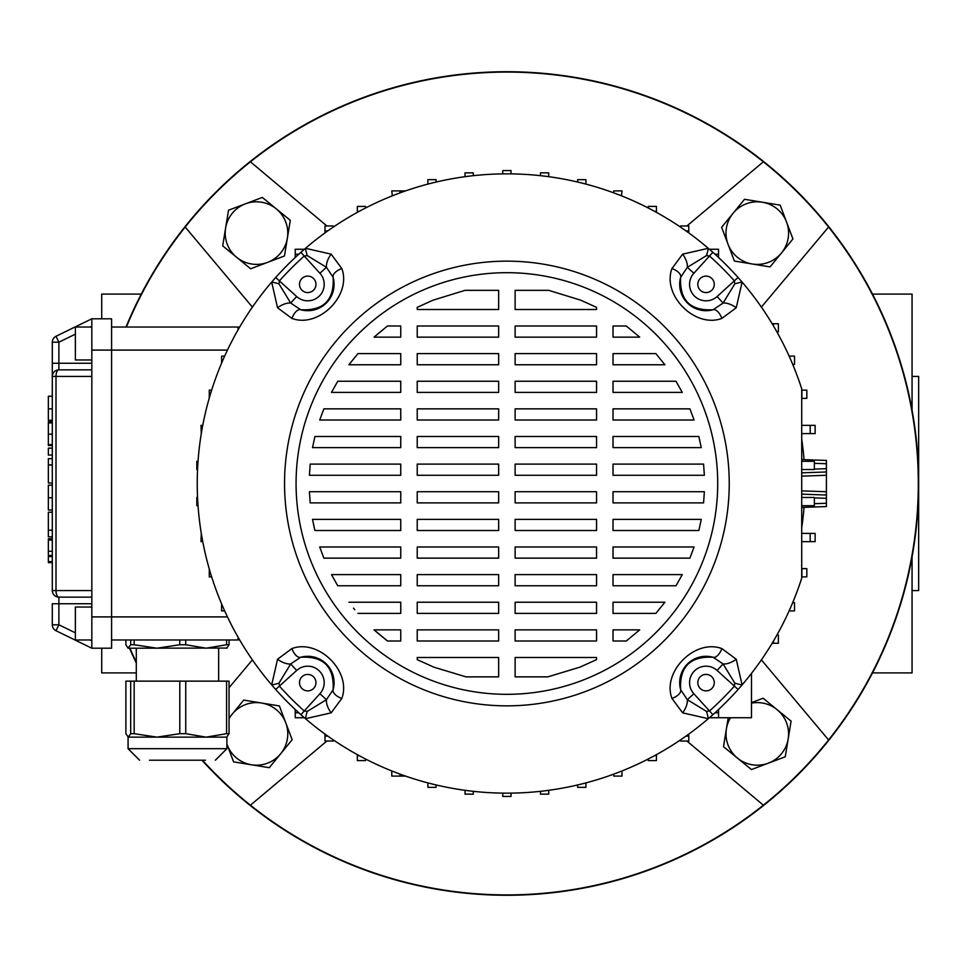 <?xml version="1.0" encoding="UTF-8"?>
<svg xmlns="http://www.w3.org/2000/svg" width="967" height="967" viewBox="0 0 967 967"><rect width="100%" height="100%" fill="white"/><g stroke="black" fill="none" stroke-linecap="round" stroke-linejoin="round"><path stroke-width="1.45" d="M101.716 318.796L101.716 294.089L141.279 294.089M136.299 672.911L101.716 672.911L101.716 648.204M912.062 590.559L918.65 590.559L918.65 376.441L912.062 376.441M872.5 672.911L912.062 672.911L912.062 556.859M912.062 410.141L912.062 294.089L872.5 294.089M798.053 192.336A411.761 411.761 0 0 0 126.012 327.027A411.761 411.761 0 0 1 918.65 483.5A411.761 411.761 0 0 1 201.958 760.207A411.761 411.761 0 0 0 798.053 774.664A411.761 411.761 0 0 0 798.053 192.336M129.505 648.204A411.761 411.761 0 0 0 136.299 662.987A411.761 411.761 0 0 1 129.505 648.204M761.38 307.107L828.586 227.027A411.422 411.422 0 0 0 126.387 327.027M202.429 760.207A411.422 411.422 0 0 0 828.586 739.973L761.38 659.893M129.88 648.204A411.422 411.422 0 0 0 136.299 662.19M763.362 161.803L686.908 225.964M686.908 741.036L763.362 805.197M250.417 805.197L326.87 741.036M252.399 659.893L229.058 687.694M326.87 225.964L250.417 161.803M185.193 227.027L252.399 307.107M828.586 739.973A411.422 411.422 0 0 0 828.586 227.027M826.41 473.951L826.41 493.049M801.716 459.579L826.41 460.437L826.41 471.969L801.716 472.839M801.716 494.161L826.41 495.031L826.41 506.563L801.716 507.421M826.41 471.969L826.41 475.268L801.716 476.127M801.716 490.873L826.41 491.732L826.41 495.031M307.736 292.578A8.232 8.232 0 0 0 315.967 284.346A8.232 8.232 0 0 0 307.736 276.115A8.232 8.232 0 0 0 299.504 284.346A8.232 8.232 0 0 0 307.736 292.578M697.811 284.346A8.232 8.232 0 0 0 706.043 292.578A8.232 8.232 0 0 0 714.275 284.346A8.232 8.232 0 0 0 706.043 276.115A8.232 8.232 0 0 0 697.811 284.346M706.043 674.422A8.232 8.232 0 0 0 697.811 682.654A8.232 8.232 0 0 0 706.043 690.885A8.232 8.232 0 0 0 714.275 682.654A8.232 8.232 0 0 0 706.043 674.422M315.967 682.654A8.232 8.232 0 0 0 307.736 674.422A8.232 8.232 0 0 0 299.504 682.654A8.232 8.232 0 0 0 307.736 690.885A8.232 8.232 0 0 0 315.967 682.654M296.071 483.5A210.818 210.818 0 0 1 506.889 272.682A210.818 210.818 0 0 1 717.707 483.5A210.818 210.818 0 0 1 506.889 694.318A210.818 210.818 0 0 1 296.071 483.5M729.239 483.5A222.35 222.35 0 0 1 506.889 705.85A222.35 222.35 0 0 1 284.54 483.5A222.35 222.35 0 0 1 506.889 261.15A222.35 222.35 0 0 1 729.239 483.5M278.98 683.125A13.175 3.07 -16.1 0 1 271.691 684.902A309.645 309.645 0 0 1 305.487 248.301A309.645 309.645 0 0 1 801.716 388.843L801.716 578.157A309.645 309.645 0 0 1 271.691 684.902L277.541 659.24L291.901 648.591C318.494 638.474 351.903 671.557 341.798 698.476L331.149 712.848L305.487 718.699A13.175 3.07 106.1 0 1 307.264 711.41L326.447 699.685L333.119 689.725C334.364 666.771 323.546 655.952 300.664 657.27L290.692 663.942L278.98 683.125L279.427 686.147A304.641 304.641 0 0 0 304.242 710.963L307.264 711.41M682.629 712.848A13.175 6.261 -58 0 0 687.332 699.685L706.514 711.41A13.175 3.07 -106.1 0 1 708.291 718.699L682.629 712.848L671.968 698.476C661.863 671.896 694.947 638.486 721.865 648.591L736.238 659.24L742.088 684.902A13.175 3.07 16.1 0 1 734.799 683.125L723.074 663.942A13.175 6.261 -32 0 0 736.238 659.24M547.781 676.864L579.91 667.17L596.554 659.639L596.554 657.475L515.121 657.475L515.121 676.864L547.781 676.864M626.278 641.012L639.719 629.855L613.03 629.855L613.03 641.012L626.278 641.012M655.868 613.38L664.897 602.236L613.03 602.236L613.03 613.38L655.868 613.38M676.018 585.76L682.279 574.603L613.03 574.603L613.03 585.76L676.018 585.76M689.906 558.14L694.064 546.984L613.03 546.984L613.03 558.14L689.906 558.14M698.863 530.508L701.256 519.364L698.863 530.508L613.03 530.508L613.03 519.364L701.256 519.364M703.577 502.888L704.363 491.732L703.577 502.888L613.03 502.888L613.03 491.732L704.363 491.732M704.363 475.268L703.577 464.112L613.03 464.112L613.03 475.268L704.363 475.268L704.254 473.032M701.256 447.636L698.863 436.492L613.03 436.492L613.03 447.636L701.256 447.636M694.064 420.016L689.906 408.86L694.064 420.016L613.03 420.016L613.03 408.86L689.906 408.86M682.279 392.397L676.018 381.24L613.03 381.24L613.03 392.397L682.279 392.397M664.897 364.764L655.868 353.62L613.03 353.62L613.03 364.764L664.897 364.764M639.719 337.145L626.278 325.988L613.03 325.988L613.03 337.145L639.719 337.145M596.554 307.361L580.816 300.205L548.736 290.342L515.121 290.342L515.121 309.525L596.554 309.525L596.554 307.361M465.997 676.864L498.658 676.864L498.658 657.475L417.224 657.475L417.224 659.639L433.869 667.17L465.997 676.864M465.042 290.342L432.962 300.205L417.224 307.361L417.224 309.525L498.658 309.525L498.658 290.342L465.042 290.342M387.489 325.988L374.06 337.145L400.749 337.145L400.749 325.988L387.489 325.988L376.066 335.344M357.911 353.62L348.882 364.764L357.911 353.62L400.749 353.62L400.749 364.764L348.882 364.764M337.749 381.24L331.488 392.397L337.749 381.24L400.749 381.24L400.749 392.397L331.488 392.397M323.872 408.86L319.714 420.016L400.749 420.016L400.749 408.86L323.872 408.86M314.916 436.492L312.522 447.636L314.916 436.492L400.749 436.492L400.749 447.636L312.522 447.636M310.189 464.112L309.416 475.268L310.189 464.112L400.749 464.112L400.749 475.268L309.416 475.268M309.416 491.732L310.189 502.888L400.749 502.888L400.749 491.732L309.416 491.732L309.525 493.968M314.916 530.508L400.749 530.508L400.749 519.364L312.522 519.364L314.916 530.508L313.405 523.836M319.714 546.984L323.872 558.14L400.749 558.14L400.749 546.984L319.714 546.984M331.488 574.603L337.749 585.76L331.488 574.603L400.749 574.603L400.749 585.76L337.749 585.76M353.511 608.146L354.768 609.681M387.489 641.012L400.749 641.012L400.749 629.855L374.06 629.855L387.489 641.012L376.804 632.297M498.658 629.855L498.658 641.012L417.224 641.012L417.224 629.855L498.658 629.855M515.121 641.012L515.121 629.855L596.554 629.855L596.554 641.012L515.121 641.012M498.658 602.236L498.658 613.38L417.224 613.38L417.224 602.236L498.658 602.236M515.121 613.38L515.121 602.236L596.554 602.236L596.554 613.38L515.121 613.38M348.882 602.236L400.749 602.236L400.749 613.38L357.911 613.38M498.658 574.603L498.658 585.76L417.224 585.76L417.224 574.603L498.658 574.603M515.121 585.76L515.121 574.603L596.554 574.603L596.554 585.76L515.121 585.76M498.658 546.984L498.658 558.14L417.224 558.14L417.224 546.984L498.658 546.984M515.121 558.14L515.121 546.984L596.554 546.984L596.554 558.14L515.121 558.14M498.658 519.364L498.658 530.508L417.224 530.508L417.224 519.364L498.658 519.364M515.121 530.508L515.121 519.364L596.554 519.364L596.554 530.508L515.121 530.508M498.658 491.732L498.658 502.888L417.224 502.888L417.224 491.732L498.658 491.732M515.121 502.888L515.121 491.732L596.554 491.732L596.554 502.888L515.121 502.888M498.658 464.112L498.658 475.268L417.224 475.268L417.224 464.112L498.658 464.112M515.121 475.268L515.121 464.112L596.554 464.112L596.554 475.268L515.121 475.268M498.658 436.492L498.658 447.636L417.224 447.636L417.224 436.492L498.658 436.492M515.121 447.636L515.121 436.492L596.554 436.492L596.554 447.636L515.121 447.636M498.658 408.86L498.658 420.016L417.224 420.016L417.224 408.86L498.658 408.86M515.121 420.016L515.121 408.86L596.554 408.86L596.554 420.016L515.121 420.016M498.658 381.24L498.658 392.397L417.224 392.397L417.224 381.24L498.658 381.24M515.121 392.397L515.121 381.24L596.554 381.24L596.554 392.397L515.121 392.397M498.658 353.62L498.658 364.764L417.224 364.764L417.224 353.62L498.658 353.62M515.121 364.764L515.121 353.62L596.554 353.62L596.554 364.764L515.121 364.764M498.658 325.988L498.658 337.145L417.224 337.145L417.224 325.988L498.658 325.988M515.121 337.145L515.121 325.988L596.554 325.988L596.554 337.145L515.121 337.145M736.238 307.76A13.175 6.261 -148 0 0 723.074 303.058L734.799 283.875A13.175 3.07 163.9 0 1 742.088 282.098L736.238 307.76L721.865 318.409C695.285 328.526 661.875 295.443 671.968 268.524L682.629 254.152L708.291 248.301A13.175 3.07 -73.9 0 1 706.514 255.59L687.332 267.315A13.175 6.261 -122 0 0 682.629 254.152M331.149 254.152A13.175 6.261 122 0 0 326.447 267.315L307.264 255.59A13.175 3.07 73.9 0 1 305.487 248.301L331.149 254.152L341.798 268.524C351.915 295.104 318.82 328.514 291.901 318.409L277.541 307.76L271.691 282.098A13.175 3.07 -163.9 0 1 278.98 283.875L290.692 303.058A13.175 6.261 148 0 0 277.541 307.76M291.901 648.591A13.175 6.225 -105.6 0 0 300.664 657.27A26.351 26.351 0 0 1 333.119 689.725A13.175 6.225 15.6 0 0 341.798 698.476M300.906 714.698L319.908 693.738A16.475 16.475 0 0 0 319.376 671.001A16.475 16.475 0 0 0 296.651 670.469L275.692 689.483M319.908 693.738L326.447 699.685A13.175 6.261 58 0 0 331.149 712.848M277.541 659.24A13.175 6.261 32 0 0 290.692 663.942L296.651 670.469M738.087 689.483L717.127 670.469L723.074 663.942L713.114 657.27C690.16 656.025 679.342 666.843 680.659 689.725A13.175 6.225 164.4 0 1 671.968 698.476M712.872 714.698L709.536 710.963A304.641 304.641 0 0 0 734.352 686.147L734.799 683.125M706.514 711.41L709.536 710.963L693.859 693.738A16.475 16.475 0 0 1 694.391 671.001A16.475 16.475 0 0 1 717.127 670.469M693.859 693.738L687.332 699.685L680.659 689.725A26.351 26.351 0 0 1 713.114 657.27A13.175 6.225 -74.4 0 0 721.865 648.591M712.872 252.302L693.859 273.262L687.332 267.315L680.659 277.275C679.414 300.229 690.233 311.048 713.114 309.73A13.175 6.225 74.4 0 1 721.865 318.409M738.087 277.517L734.352 280.853A304.641 304.641 0 0 0 709.536 256.037L706.514 255.59M734.799 283.875L734.352 280.853L717.127 296.531A16.475 16.475 0 0 1 694.391 295.999A16.475 16.475 0 0 1 693.859 273.262M717.127 296.531L723.074 303.058L713.114 309.73A26.351 26.351 0 0 1 680.659 277.275A13.175 6.225 -164.4 0 0 671.968 268.524M275.692 277.517L296.651 296.531L290.692 303.058L300.664 309.73C323.619 310.975 334.437 300.157 333.119 277.275A13.175 6.225 -15.6 0 1 341.798 268.524M300.906 252.302L304.242 256.037A304.641 304.641 0 0 0 279.427 280.853L278.98 283.875M307.264 255.59L304.242 256.037L319.908 273.262A16.475 16.475 0 0 1 319.376 295.999A16.475 16.475 0 0 1 296.651 296.531M319.908 273.262L326.447 267.315L333.119 277.275A26.351 26.351 0 0 1 300.664 309.73A13.175 6.225 105.6 0 0 291.901 318.409M91.829 639.973L75.366 639.973L75.366 607.034L91.829 607.034M91.829 327.027L75.366 327.027L75.366 359.966L91.829 359.966M75.366 334.159L58.89 342.197L58.89 369.853L91.829 369.853L58.89 369.853A6.588 2.889 90 0 0 56.001 376.441L56.001 590.559A6.588 2.889 90 0 0 58.89 597.147L91.829 597.147L58.89 597.147A6.588 6.588 0 0 1 52.303 590.559L52.303 342.197A6.588 6.588 0 0 1 56.001 336.274L91.829 318.796L111.592 318.796L111.592 648.204L91.829 648.204L56.001 630.726L58.89 624.803L75.366 632.841M52.303 624.803L52.303 603.734L58.89 603.734L58.89 624.803L52.303 624.803A6.588 6.588 0 0 0 56.001 630.726A6.588 6.588 0 0 1 52.303 624.803M91.829 648.204L91.829 376.441L52.303 376.441A6.588 6.588 0 0 1 58.89 369.853A6.588 6.588 0 0 0 52.303 376.441M91.829 318.796L91.829 376.441M58.89 342.197L56.001 336.274A6.588 6.588 0 0 0 52.303 342.197L58.89 342.197M52.303 420.367L48.35 420.367L52.303 420.222M48.35 420.222L48.35 396.252L52.303 396.252M52.303 448.132L48.35 448.132L48.35 455.058L52.303 455.058M48.35 465.32L48.35 483.004L48.35 458.66L52.303 458.66M48.35 464.994L52.303 464.994M48.35 464.909L52.303 464.909M52.303 485.156L48.35 485.156L48.35 510.032L52.303 510.032M48.35 509.996L52.303 509.996M52.303 555.493L48.35 555.493L48.35 538.8L52.303 538.8L48.35 538.8M48.35 540.021L52.303 540.021M52.303 445.509L48.35 445.509L48.35 421.697L52.303 421.697L48.35 421.697M48.35 444.675L52.303 444.675M48.35 422.917L52.303 422.917M52.303 561.573L48.35 561.573L48.35 556.533L52.303 556.533M52.303 536.854L48.35 536.854L48.35 512.232L48.35 530.448M48.35 530.206L52.303 530.206M48.35 530.17L52.303 530.17M224.658 356.11L221.6 356.11L221.6 363.133M224.187 357.161L224.187 356.11M211.652 390.136L209.283 390.136L209.283 397.969M202.756 425.347L200.991 425.347L201.293 433.591M198.042 461.295L196.821 461.295L196.821 469.527L197.558 469.527M197.558 497.473L196.821 497.473L196.821 505.705L198.042 505.705M201.293 533.409L200.991 541.653L202.756 541.653M211.652 576.864L209.283 576.864L209.283 569.031M224.658 610.89L221.6 610.89L221.6 603.867M224.187 610.89L224.187 609.839M238.16 329.662L237.834 327.027L111.592 327.027M238.16 637.338L237.834 639.973L111.592 639.973M237.834 639.973A6.588 6.588 0 0 0 239.55 639.743A6.588 6.588 0 0 1 237.834 639.973M237.834 327.027A6.588 6.588 0 0 1 239.55 327.257M392.288 195.842L391.792 190.898L405.572 190.898M436.105 182.05L436.105 179.657L427.873 179.657L427.873 184.105M400.024 190.898L400.024 192.88M511.011 173.879L511.011 170.567L502.767 170.567L502.767 173.879M502.767 793.121L502.767 796.433L511.011 796.433L511.011 793.121M613.743 774.12L613.743 776.102L621.986 776.102L621.986 770.965M648.204 759.01L648.204 760.594L656.448 760.594L656.448 754.635M654.586 755.65L656.448 755.65M776.924 635.029L778.375 635.029L778.375 643.26L773.431 643.26L773.431 641.085M772.137 643.26L773.431 643.26M710.298 716.958L710.298 717.732L718.529 717.732L718.529 709.524M714.988 712.788L718.529 712.788M751.48 673.383L751.48 717.732L718.529 717.732M680.55 739.864L680.55 741.036L688.782 741.036L688.782 734.086M685.99 736.092L688.782 736.092M789.58 609.839L789.58 610.89L794.523 610.89L794.523 602.646L792.686 602.646M801.716 568.632L806.829 568.632L806.829 576.864L801.716 576.864M801.885 568.632L801.885 576.864M801.716 541.653L815.133 541.653L815.133 533.409L810.189 533.409L810.189 541.653M801.716 533.409L810.189 533.409M801.716 505.705L814.359 505.705L814.359 497.473L802.114 497.473M802.114 469.527L814.359 469.527L814.359 461.295L801.716 461.295M801.716 433.591L815.133 433.591L815.133 425.347L810.189 425.347L810.189 433.591M801.716 425.347L810.189 425.347M621.479 195.842L621.986 190.898L613.743 190.898L613.743 192.88M654.586 211.35L656.448 211.35L656.448 206.406L648.204 206.406L648.204 207.99M656.448 211.35L656.448 212.365M685.99 230.908L688.782 230.908L688.782 225.964L680.55 225.964L680.55 227.136M688.782 230.908L688.782 232.914M714.988 254.212L718.529 254.212L718.529 249.268L710.298 249.268L710.298 250.042M772.137 323.74L773.431 323.74L773.431 325.915M776.924 331.971L778.375 331.971L778.375 323.74L773.431 323.74M718.529 254.212L718.529 257.476M789.12 356.11L794.523 356.11L794.523 364.354L792.686 364.354M789.58 356.11L789.58 357.161M801.716 398.368L806.829 398.368L806.829 390.136L801.885 390.136L801.885 398.368M327.789 230.908L324.997 230.908L324.997 225.964L333.228 225.964L333.228 227.136M324.997 230.908L324.997 232.914M359.192 211.35L357.331 211.35L357.331 206.406L365.562 206.406L365.562 207.99M357.331 211.35L357.331 212.365M465.042 176.695L465.042 172.839L473.286 172.839L473.286 175.68M540.493 175.68L540.493 172.839L548.724 172.839L548.724 176.695M577.662 182.05L577.662 179.657L585.905 179.657L585.905 184.105M585.905 782.895L585.905 787.343L577.662 787.343L577.662 784.95M548.724 790.305L548.724 794.161L540.493 794.161L540.493 791.32M473.286 791.32L473.286 794.161L465.042 794.161L465.042 790.305M436.105 784.95L436.105 787.343L427.873 787.343L427.873 782.895M405.572 776.102L391.792 776.102L391.792 770.965M400.024 776.102L400.024 774.12M365.562 759.01L365.562 760.594L357.331 760.594L357.331 754.635M357.331 755.65L359.192 755.65M303.481 716.958L303.481 717.732L295.237 717.732L295.237 709.524M295.237 712.788L298.779 712.788M333.228 739.864L333.228 741.036L324.997 741.036L324.997 734.086M324.997 736.092L327.789 736.092M298.779 254.212L295.237 254.212L295.237 249.268L303.481 249.268L303.481 250.042M295.237 254.212L295.237 257.476M130.69 681.143L134.171 681.143L134.171 733.687L130.69 733.687L130.69 681.143L125.891 681.143L125.891 733.687L128.297 737.144L130.69 733.687M134.171 639.973L134.171 644.747L130.69 644.747L130.69 639.973M205.475 760.207L149.474 760.207M139.599 760.207L128.067 748.676L226.894 748.676L226.894 737.144L128.297 737.144M179.789 681.143L185.749 681.143L185.749 733.687L179.789 733.687L179.789 681.143L134.171 681.143M226.58 681.143L229.058 681.143L229.058 733.687L226.58 733.687L226.58 681.143L185.749 681.143M134.171 733.687L156.98 737.144L179.789 733.687M185.749 733.687L206.164 737.144L226.58 733.687M229.058 733.687L226.665 737.144M227.112 648.071L128.067 648.204L130.69 644.747M134.171 644.747L156.98 648.204L179.789 644.747L179.789 639.973M125.891 639.973L125.891 644.747L128.067 648.204M185.749 639.973L185.749 644.747L206.164 648.204L226.58 644.747L226.58 639.973M185.749 644.747L179.789 644.747M229.058 639.973L229.058 644.747L226.665 648.204M229.058 644.747L226.58 644.747M229.058 717.997L243.72 700.096L279.378 705.934L285.761 722.832A31.295 31.295 0 0 1 280.708 753.716L269.261 767.701L233.603 761.863L226.894 744.094M229.058 718.832A31.295 31.295 0 0 1 285.761 722.832L292.155 739.731L280.708 753.716A31.295 31.295 0 0 1 226.894 744.046M267.557 262.371A31.295 31.295 0 0 1 236.673 257.319L222.688 245.872L228.526 210.214L262.335 197.437L290.293 220.331L284.455 255.989L250.646 268.766L236.673 257.319A31.295 31.295 0 0 1 245.425 203.832A31.295 31.295 0 0 1 287.368 238.16A31.295 31.295 0 0 1 267.557 262.371M728.006 244.167A31.295 31.295 0 0 1 733.071 213.284L744.517 199.299L780.176 205.137L792.94 238.946L770.058 266.904L734.4 261.066L721.624 227.269L733.071 213.284A31.295 31.295 0 0 1 786.558 222.035A31.295 31.295 0 0 1 752.229 263.991A31.295 31.295 0 0 1 728.006 244.167M751.48 703.142A31.295 31.295 0 0 1 777.105 709.681L791.091 721.128L785.252 756.786L751.444 769.563L723.485 746.669L728.224 717.732M751.48 702.634L763.12 698.234L777.105 709.681A31.295 31.295 0 0 1 768.342 763.168A31.295 31.295 0 0 1 730.496 717.732M801.716 439.308A298.114 298.114 0 0 1 804.048 459.663M804.048 507.337A298.114 298.114 0 0 1 801.716 527.692M814.359 503.686L826.41 503.263M826.41 498.319L814.359 497.896M814.359 469.104L826.41 468.681M826.41 463.737L814.359 463.314M300.664 657.27A26.351 26.351 0 0 1 333.119 689.725M680.659 689.725A26.351 26.351 0 0 1 713.114 657.27M713.114 309.73A26.351 26.351 0 0 1 680.659 277.275M333.119 277.275A26.351 26.351 0 0 1 300.664 309.73M91.829 603.734L58.89 603.734L58.89 597.147A6.588 6.588 0 0 1 52.303 590.559L91.829 590.559M91.829 616.91L227.463 616.91M91.829 350.09L227.463 350.09M91.829 326.121L89.979 327.027M52.303 363.266L91.829 363.266M89.979 639.973L91.829 640.879M48.35 408.848L52.303 408.848M48.35 497.763L52.303 497.763M48.35 551.275L52.303 551.275M48.35 434.171L52.303 434.171M400.024 774.458L400.93 774.458M400.93 192.542L400.024 192.542M48.35 483.004L52.303 483.004M48.35 562.613L52.303 562.613M48.35 512.232L52.303 512.232M136.299 681.143L136.299 648.204M128.067 748.676L128.067 737.144M226.894 748.676L215.363 760.207M218.651 681.143L218.651 648.204"/></g></svg>
